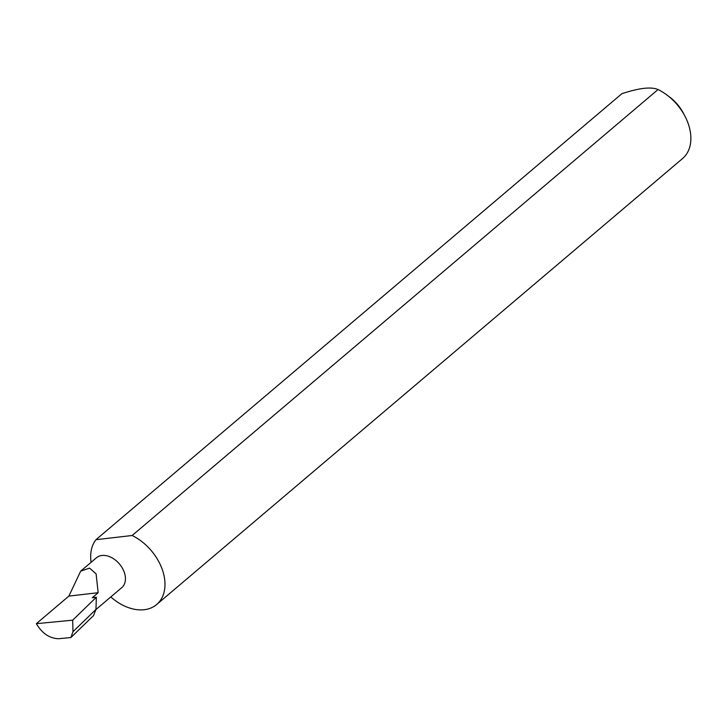 <?xml version="1.0" encoding="UTF-8"?>
<svg xmlns="http://www.w3.org/2000/svg" width="727" height="727" viewBox="0 0 727 727"><rect width="100%" height="100%" fill="white"/><g stroke="black" fill="none" stroke-linecap="round" stroke-linejoin="round"><path stroke-width="1.09" d="M98.163 592.705L96.1 573.848L89.575 568.114L80.679 571.14L68.874 596.095L98.163 592.705L92.256 597.721L96.337 597.249L72.682 620.176L36.35 623.675C42.175 633.481 49.645 638.497 58.769 638.715L70.892 637.543L72.982 631.699L95.973 609.417L96.337 597.249M80.679 571.14L96.464 557.754A19.574 13.504 49.7 0 1 123.772 570.995A19.574 13.504 49.7 0 1 121.791 587.616L95.909 609.562M667.25 95.246L669.912 97.264A33.878 23.364 49.7 0 1 683.289 113.039L684.852 115.993A44.574 30.743 -130.3 0 0 667.25 95.246A44.574 30.743 -130.3 0 0 658.044 89.539C651.101 86.595 639.042 87.994 621.858 93.719L95.964 539.688A44.574 30.743 -130.3 0 0 91.075 562.325M110.786 596.949A44.574 30.743 -130.3 0 0 156.659 604.519L682.553 158.55A44.574 30.743 -130.3 0 0 687.07 120.7A44.574 30.743 -130.3 0 0 684.852 115.993M156.659 604.519A44.574 30.743 -130.3 0 0 161.176 566.669A44.574 30.743 -130.3 0 0 132.15 535.508L658.044 89.539M70.892 637.543L93.501 615.624L95.973 609.417M72.982 631.699L72.682 620.176M36.35 623.675L68.874 596.095M95.964 539.688L132.15 535.508"/></g></svg>
